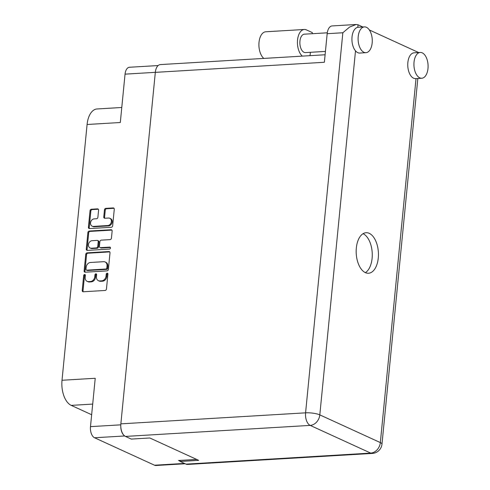 <?xml version="1.0" encoding="UTF-8"?>
<svg xmlns="http://www.w3.org/2000/svg" width="490" height="490" viewBox="0 0 490 490"><rect width="100%" height="100%" fill="white"/><g stroke="black" fill="none" stroke-linecap="round" stroke-linejoin="round"><path stroke-width="0.73" d="M92.163 226.172L92.959 226.533A3.877 3.118 -65.4 0 0 94.203 226.76L108.566 225.902A3.877 3.118 -65.4 0 0 112.179 221.958A3.877 3.118 -65.4 0 0 110.55 218.626L109.754 218.264A3.877 3.118 -65.4 0 0 108.504 218.038L104.842 218.252A1.452 1.164 -65.4 0 1 103.764 216.923L104.456 209.843A1.452 1.164 -65.4 0 1 105.809 208.366L113.202 207.925A1.452 1.164 -65.4 0 1 114.274 209.255L112.651 225.804A1.452 1.164 -65.4 0 1 111.304 227.28L89.486 228.579A1.452 1.164 -65.4 0 1 88.414 227.25L90.038 210.7A1.452 1.164 -65.4 0 1 91.385 209.23L97.504 208.863A1.452 1.164 -65.4 0 1 98.582 210.192L97.884 217.272A1.452 1.164 -65.4 0 1 96.536 218.748L94.141 218.895A3.877 3.118 -65.4 0 0 90.674 222.08A3.877 3.118 -65.4 0 0 92.163 226.172A3.877 3.118 -65.4 0 0 93.406 226.398L107.769 225.541A3.877 3.118 -65.4 0 0 111.377 221.596A3.877 3.118 -65.4 0 0 109.754 218.264M110.477 248.038A1.017 0.815 -65.4 0 0 109.723 247.101L100.511 247.652A1.452 1.164 -65.4 0 1 99.433 246.323L99.899 241.625A1.452 1.164 -65.4 0 1 101.246 240.149L110.091 239.622A1.452 1.164 -65.4 0 0 111.444 238.146L112.137 231.066A1.452 1.164 -65.4 0 0 111.065 229.737L89.247 231.035A1.452 1.164 -65.4 0 0 87.9 232.511L86.277 249.061A1.452 1.164 -65.4 0 0 87.349 250.39L109.527 249.067A1.017 0.815 -65.4 0 0 110.477 248.038M185.183 463.754L155.949 465.5A9.157 4.998 -93.4 0 1 154.534 465.218L94.564 437.766A9.157 4.998 -93.4 0 1 90.485 426.643L95.231 378.274L62.016 380.258L87.091 124.491A20.672 11.288 -93.4 0 1 97.026 108.97L121.777 107.488M196.619 459.406L178.532 460.484L180.191 461.249M108.927 251.542L87.11 252.846A1.452 1.164 -65.4 0 0 85.756 254.322L84.133 270.872A1.452 1.164 -65.4 0 0 85.211 272.201L107.028 270.897A1.452 1.164 -65.4 0 0 108.376 269.427L109.999 252.877A1.452 1.164 -65.4 0 0 108.927 251.542L109.723 251.909L87.906 253.214A1.452 1.164 -65.4 0 0 86.558 254.684L84.935 271.233A1.452 1.164 -65.4 0 0 85.187 272.201M85.187 277.358L85.376 275.435A1.017 0.815 -65.4 0 0 83.68 275.533L82.216 290.435A1.452 1.164 -65.4 0 0 83.294 291.764L105.111 290.466A1.452 1.164 -65.4 0 0 106.459 288.99L107.916 274.088A1.017 0.815 -65.4 0 0 106.22 274.186L106.036 276.115A4.637 3.73 -65.4 0 1 101.712 280.837L99.899 280.948A4.637 3.73 -65.4 0 1 98.404 280.672A4.637 3.73 -65.4 0 1 96.457 276.691L96.646 274.761A1.017 0.815 -65.4 0 0 94.95 274.859L94.76 276.789A4.637 3.73 -65.4 0 1 90.442 281.511L88.623 281.615A4.637 3.73 -65.4 0 1 87.134 281.346A4.637 3.73 -65.4 0 1 85.187 277.358M87.091 124.491L120.307 122.512L125.048 74.143A9.157 4.998 -93.4 0 1 129.452 67.265L158.129 65.556M91.654 414.73L71.215 405.371A20.672 11.288 -93.4 0 1 62.016 380.258M87.134 281.346L87.931 281.713A4.637 3.73 -65.4 0 0 89.425 281.983L88.623 281.615M96.555 274.216A1.017 0.815 -65.4 0 0 95.746 275.227L95.556 277.156A4.637 3.73 -65.4 0 1 91.238 281.873L89.425 281.983M98.404 280.672L99.207 281.04A4.637 3.73 -65.4 0 0 100.695 281.309L99.899 280.948M107.825 273.543A1.017 0.815 -65.4 0 0 107.022 274.553L106.832 276.483A4.637 3.73 -65.4 0 1 102.514 281.199L100.695 281.309M85.285 274.89A1.017 0.815 -65.4 0 0 84.476 275.901L83.012 290.803A1.452 1.164 -65.4 0 0 83.269 291.764M85.983 269.224A1.017 0.815 -65.4 0 0 86.736 270.155L105.889 269.016A1.017 0.815 -65.4 0 0 106.832 267.981L107.028 265.947A4.637 3.73 -65.4 0 0 105.081 261.96A4.637 3.73 -65.4 0 0 103.592 261.691L90.503 262.475A4.637 3.73 -65.4 0 0 86.185 267.191L85.983 269.224M86.412 270.1L87.208 270.462A1.017 0.815 -65.4 0 0 87.532 270.523L86.736 270.155M105.081 261.96L105.883 262.328A4.637 3.73 -65.4 0 1 107.831 266.315L107.629 268.349A1.017 0.815 -65.4 0 1 106.685 269.378L87.532 270.523M87.324 250.39A1.452 1.164 -65.4 0 1 87.073 249.428L88.696 232.879L87.9 232.511M111.065 229.737L111.861 230.098A1.452 1.164 -65.4 0 0 111.861 230.098L90.044 231.403A1.452 1.164 -65.4 0 0 88.696 232.879M100.046 247.566L100.842 247.934A1.452 1.164 -65.4 0 0 101.308 248.02L110.373 247.481M92.065 240.7A3.877 3.118 -65.4 0 0 88.592 243.885A3.877 3.118 -65.4 0 0 90.08 247.977A3.877 3.118 -65.4 0 0 91.33 248.203L96.389 247.897A1.452 1.164 -65.4 0 0 97.737 246.427L98.202 241.729A1.452 1.164 -65.4 0 0 97.124 240.394L92.065 240.7M90.08 247.977L90.883 248.338A3.877 3.118 -65.4 0 0 92.126 248.565L91.33 248.203M97.59 240.48L98.386 240.847A1.452 1.164 -65.4 0 1 98.998 242.091L98.539 246.789A1.452 1.164 -65.4 0 1 97.185 248.265L92.126 248.565M114.023 208.287A1.452 1.164 -65.4 0 0 113.999 208.293L106.606 208.734A1.452 1.164 -65.4 0 0 105.258 210.204L104.56 217.291A1.452 1.164 -65.4 0 0 104.817 218.258M98.325 209.224A1.452 1.164 -65.4 0 0 98.306 209.224L92.181 209.591A1.452 1.164 -65.4 0 0 90.834 211.068L89.211 227.617A1.452 1.164 -65.4 0 0 89.462 228.585M120.785 426.343A9.157 4.998 86.6 0 0 123.903 435.261M312.204 33.712L312.314 32.585L306.452 29.908A14.026 7.662 86.6 0 0 304.29 29.48A14.026 7.662 86.6 0 0 297.546 40.008A14.026 7.662 86.6 0 0 302.342 56.117M304.29 29.48L265.764 31.777A14.026 7.662 86.6 0 0 259.02 42.312A14.026 7.662 86.6 0 0 263.816 58.42M427.984 68.545A12.918 7.056 86.6 0 0 420.236 52.455A12.918 7.056 86.6 0 0 414.032 62.157A12.918 7.056 86.6 0 0 421.78 78.247A12.918 7.056 86.6 0 0 427.984 68.545M420.236 52.455L414.062 52.822A12.918 7.056 86.6 0 0 407.858 62.524A12.918 7.056 86.6 0 0 415.606 78.614L421.78 78.247M372.161 42.985A12.918 7.056 86.6 0 0 364.413 26.895A12.918 7.056 86.6 0 0 358.202 36.597A12.918 7.056 86.6 0 0 365.95 52.687A12.918 7.056 86.6 0 0 372.161 42.985M364.413 26.895L358.239 27.262A12.918 7.056 86.6 0 0 357.81 27.311A12.918 7.056 86.6 0 0 352.028 36.964A12.918 7.056 86.6 0 0 355.501 50.856A12.918 7.056 86.6 0 0 359.776 53.061L365.95 52.687M356.34 247.958A20.304 11.086 86.6 0 0 368.517 273.249A20.304 11.086 86.6 0 0 378.274 257.997A20.304 11.086 86.6 0 0 366.097 232.713A20.304 11.086 86.6 0 0 356.34 247.958M363.059 233.699A20.304 11.086 -93.4 0 1 372.1 258.371A20.304 11.086 -93.4 0 1 365.381 272.63M325.427 51.407L305.472 52.602A9.23 5.041 -93.4 0 1 299.941 41.105A9.23 5.041 -93.4 0 1 304.376 34.178L327.277 32.812M310.054 55.658L310.378 52.308M355.501 50.856L319.811 414.877L380.338 442.586A10.339 8.318 -65.4 0 1 370.716 453.103A10.339 5.647 86.6 0 0 372.314 453.422L187.59 464.44A10.339 5.647 -93.4 0 1 185.992 464.128L370.716 453.103L310.182 425.394L125.458 436.418A10.339 5.647 -93.4 0 1 120.859 423.856L305.582 412.831L342.847 32.757L349.572 27.066L356.114 24.5L358.055 24.794L362.845 26.987M369.35 29.964L418.668 52.546M180.277 460.386L180.173 461.464L185.992 464.128M120.859 423.856L155.324 72.361A10.339 5.647 -93.4 0 1 160.291 64.594L325.103 54.764M125.458 436.418L131.283 439.083L149.805 437.974L198.695 460.355L180.173 461.464M342.847 32.757L327.167 33.694L324.368 62.273L155.324 72.361M327.167 33.694A10.339 5.647 -93.4 0 1 332.134 25.933L356.114 24.5M108.566 225.902L107.769 225.541M110.305 247.37L109.723 247.101M124.699 435.965L94.564 437.766M154.534 465.218L184.479 463.436M90.485 426.643L120.791 424.836M155.324 72.336L125.048 74.143M91.238 281.873L90.442 281.511M95.556 277.156L94.76 276.789M95.746 275.227L94.95 274.859M102.514 281.199L101.712 280.837M106.832 276.483L106.036 276.115M107.022 274.553L106.22 274.186M83.012 290.803L82.216 290.435M84.476 275.901L83.68 275.533M87.906 253.214L87.11 252.846M84.935 271.233L84.133 270.872M86.558 254.684L85.756 254.322M106.685 269.378L105.889 269.016M107.629 268.349L106.832 267.981M107.831 266.315L107.028 265.947M87.073 249.428L86.277 249.061M90.044 231.403L89.247 231.035M101.308 248.02L100.511 247.652M97.185 248.265L96.389 247.897M98.539 246.789L97.737 246.427M98.998 242.091L98.202 241.729M94.203 226.76L93.406 226.398M104.56 217.291L103.764 216.923M105.258 210.204L104.456 209.843M106.606 208.734L105.809 208.366M113.999 208.293L113.202 207.925M89.211 227.617L88.414 227.25M90.834 211.068L90.038 210.7M92.181 209.591L91.385 209.23M98.306 209.224L97.504 208.863M92.696 404.091L71.215 405.371M372.314 453.422A10.339 10.339 0 0 0 381.986 444.112A10.339 2.413 -174.4 0 0 380.338 442.586L416.028 78.59M358.055 24.794L357.81 27.311M310.182 425.394A10.339 8.318 -65.4 0 0 319.811 414.877A10.339 2.413 5.6 0 0 305.582 412.831A10.339 5.647 86.6 0 0 310.182 425.394M381.986 444.112L417.835 78.48"/></g></svg>
